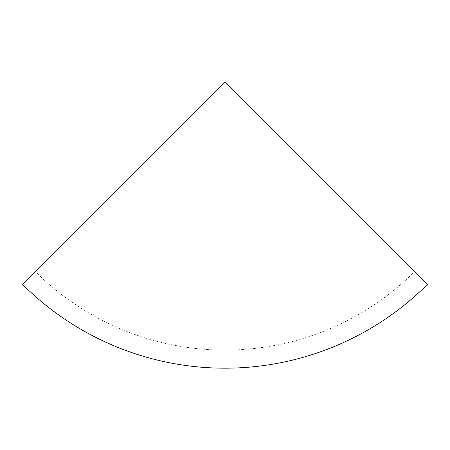 <?xml version="1.0" encoding="UTF-8"?>
<svg xmlns="http://www.w3.org/2000/svg" width="450" height="450" viewBox="0 0 450 450"><rect width="100%" height="100%" fill="white"/><g stroke="black" fill="none" stroke-linecap="round" stroke-linejoin="round"><path stroke-width="0.34" stroke-dasharray="2.25 1.69" d="M414.697 271.507L225 81.81L35.303 271.507A268.267 268.267 0 0 0 414.697 271.507L427.5 284.31M22.5 284.31L35.303 271.507"/><path stroke-width="0.67" d="M22.5 284.31A286.38 286.38 0 0 0 427.5 284.31L225 81.81L22.5 284.31"/></g></svg>
